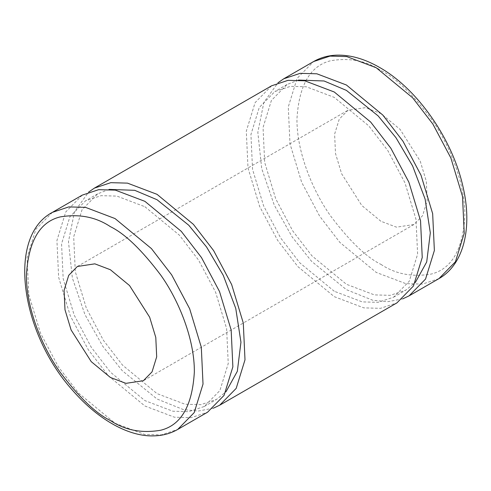 <?xml version="1.0" encoding="UTF-8"?>
<svg xmlns="http://www.w3.org/2000/svg" width="491" height="491" viewBox="0 0 491 491"><rect width="100%" height="100%" fill="white"/><g stroke="black" fill="none" stroke-linecap="round" stroke-linejoin="round"><path stroke-width="0.37" stroke-dasharray="2.46 1.84" d="M144.9 206.723L179.368 235.164L198.511 260.009L215.592 292.176L226.621 328.639L228.241 363.506L219.894 390.548L204.268 406.493L188.697 411.661L172.887 411.225L144.9 400.613L110.432 372.166L91.289 347.321L74.209 315.154L63.173 278.698L61.559 243.831L69.9 216.789L85.532 200.837L101.103 195.67L116.913 196.105L144.9 206.723M109.131 189.391L97.66 193.841L82.028 209.786L73.687 236.828L75.301 271.695L86.336 308.158L103.417 340.318L122.56 365.163L157.028 393.61L185.015 404.228L200.825 404.664L216.396 399.49L225.983 391.781M213.333 408.199L198.254 411.053L183.358 409.58L157.028 398.999L122.228 370.687L102.785 346.272L84.937 314.565L72.349 277.98L68.47 241.67L74.497 211.725L88.595 192.134M271.609 85.796L255.105 102.625L246.298 131.177L248.004 167.977L259.653 206.459L277.679 240.418L297.89 266.638L334.273 296.668L363.813 307.869L380.5 308.33L396.937 302.873M334.273 291.28L299.805 262.832L280.662 237.988L263.581 205.821L252.546 169.364L250.932 134.497L259.273 107.455L274.905 91.51L290.469 86.336L306.286 86.772L334.273 97.39L368.741 125.837L387.884 150.682L404.965 182.842L415.994 219.305L417.614 254.172L409.267 281.214L393.635 297.159L378.07 302.333L362.254 301.891L334.273 291.28M298.503 80.058L287.032 84.507L271.4 100.452L263.053 127.494L264.674 162.361L275.709 198.824L292.789 230.991L311.932 255.836L346.401 284.277L374.381 294.895L390.198 295.33L405.762 290.163L415.355 282.448M402.706 298.866L387.626 301.72L372.73 300.247L346.401 289.665L311.601 261.353L292.157 236.944L274.309 205.232L261.721 168.646L257.836 132.337L263.87 102.392L277.961 82.801M380.912 221.263L361.763 205.459L341.644 173.789L335.513 153.536L334.61 134.166L339.25 119.141L347.935 110.279L365.365 107.652L380.912 113.544L400.061 129.348L420.186 161.023L426.317 181.277L427.213 200.647L422.579 215.672L413.895 224.534L396.464 227.161L380.912 221.263M82.236 195.13L65.739 211.959L56.925 240.504L58.638 277.311L70.281 315.793L88.306 349.745L108.517 375.971L144.9 406.002L174.44 417.203L191.134 417.663L207.564 412.207M438.917 278.636L422.481 284.093L405.793 283.632L376.247 272.431L339.864 242.401L319.659 216.181L301.634 182.229L289.985 143.74L288.278 106.94L297.086 78.394L313.583 61.559M380.912 264.354C395.507 274.07 412.299 277.305 431.288 274.046C451.665 268.976 462.86 249.588 464.873 215.88C465.204 183.161 449.32 144.219 431.288 118.932C412.299 93.75 395.507 77.59 380.912 70.459C366.323 60.737 349.531 57.508 330.541 60.767C310.165 65.837 298.97 85.225 296.957 118.932C296.625 151.651 312.509 190.594 330.541 215.88C349.531 241.063 366.323 257.223 380.912 264.354M52.384 212.364L35.886 229.193L27.073 257.744L28.785 294.545L40.428 333.027L58.46 366.98L78.664 393.205L115.047 423.236L144.587 434.437L161.281 434.897L177.711 429.441M204.268 406.493L216.396 399.49M97.66 193.841L85.532 200.837M393.635 297.159L405.762 290.163M287.032 84.507L274.905 91.51M77.4 266.466L347.935 110.279M413.895 224.534L143.366 380.721"/><path stroke-width="0.74" d="M225.983 391.781L237.337 371.306L240.946 342.19L235.76 308.446L223.27 275.353L206.588 247.028L188.777 225.252L157.028 199.72L134.7 190.318L109.131 189.391M88.595 192.134L94.364 188.127L110.794 182.67L127.488 183.131L157.028 194.332L193.411 224.362L213.616 250.582L231.648 284.541L243.29 323.023L244.997 359.823L236.189 388.375L219.692 405.204L213.333 408.199M219.692 405.204L396.937 302.873L413.434 286.038L422.242 257.493L420.535 220.692L408.886 182.204L390.861 148.251L370.656 122.032L334.273 92.001L304.733 80.8L288.039 80.34L271.609 85.796L94.364 188.127M415.355 282.448L426.704 261.973L430.319 232.857L425.126 199.119L412.643 166.019L395.961 137.695L378.15 115.919L346.401 90.387L324.072 80.984L298.503 80.058M277.961 82.801L283.73 78.793L300.167 73.337L316.855 73.797L346.401 84.998L382.784 115.029L402.988 141.255L421.014 175.207L432.663 213.689L434.369 250.496L425.562 279.041L409.064 295.87L402.706 298.866M110.383 269.737L94.837 263.839L77.4 266.466L68.722 275.328L64.082 290.353L64.984 309.723L71.109 329.977L91.234 361.652L110.383 377.456L125.929 383.348L143.366 380.721L152.05 371.859L156.684 356.834L155.788 337.464L149.657 317.211L129.532 285.541L110.383 269.737M177.711 429.441L207.564 412.207L224.062 395.372L232.869 366.826L231.163 330.026L219.52 291.537L201.488 257.585L181.283 231.359L144.9 201.335L115.36 190.134L98.666 189.673L82.236 195.13L52.384 212.364L68.814 206.907L85.508 207.368L115.047 218.569L151.431 248.599L171.635 274.819L189.667 308.771L201.31 347.26L203.022 384.06L194.209 412.606L177.711 429.441C170.61 433.504 162.73 435.646 154.07 435.867C130.029 436.88 99.292 421.02 72.576 390.327C20.61 332.659 6.635 236.484 52.384 212.364M283.73 78.793L313.583 61.559L330.02 56.103L346.707 56.563L376.247 67.764L412.63 97.795L432.841 124.02L450.867 157.973L462.516 196.455L464.222 233.256L455.415 261.807L438.917 278.636L409.064 295.87M110.383 420.542C95.788 413.41 78.996 397.25 60.006 372.068C41.981 346.781 26.091 307.839 26.428 275.12C28.441 241.412 39.63 222.024 60.006 216.954C78.996 213.695 95.788 216.93 110.383 226.646C124.978 233.777 141.77 249.937 160.76 275.12C178.785 300.406 194.675 339.349 194.344 372.068C192.331 405.775 181.136 425.163 160.76 430.233C141.77 433.492 124.978 430.263 110.383 420.542M313.583 61.559C320.684 57.496 328.565 55.354 337.231 55.133C350.856 54.912 364.96 59.018 379.549 67.439C417.338 88.675 452.542 139.192 462.982 186.697C472.581 227.351 464.056 264.385 438.917 278.636"/></g></svg>
